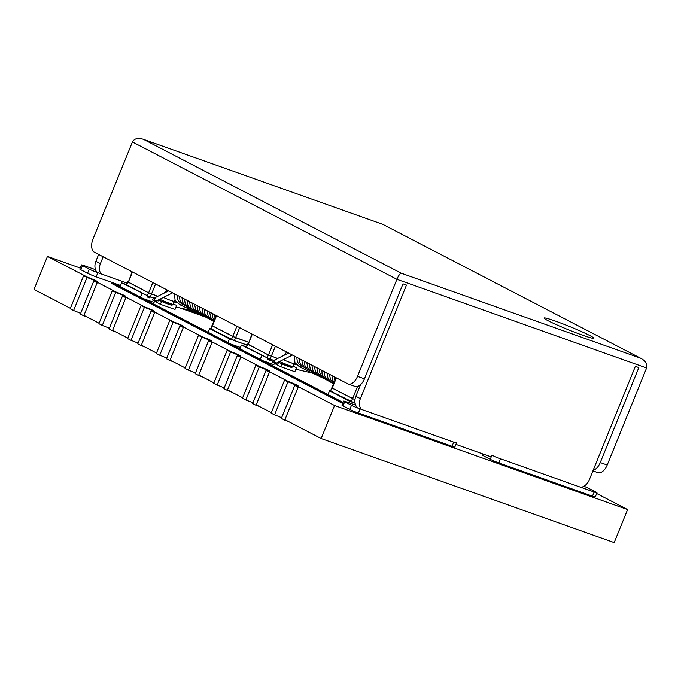<?xml version="1.0" encoding="UTF-8"?>
<svg xmlns="http://www.w3.org/2000/svg" width="681" height="681" viewBox="0 0 681 681"><rect width="100%" height="100%" fill="white"/><g stroke="black" fill="none" stroke-linecap="round" stroke-linejoin="round"><path stroke-width="1.02" d="M210.684 328.949L234.426 340.568L235.6 337.674L248.574 342.279L232.749 336.465L212.072 325.68L216.209 315.482M167.211 291.587L168.19 290.54M149.267 297.835L149.207 297.818A1.336 0.758 -70.4 0 1 149.156 297.793L147.862 297.265L147.377 295.682L148.552 292.787L157.856 296.269L148.654 292.796L152.816 282.555M166.854 289.842L164.3 293.043M159.839 299.265A8.334 0.536 22.1 0 0 168.25 302.824A8.334 0.536 22.1 0 0 173.289 304.33L174.455 301.436A8.334 0.536 22.1 0 1 163.38 297.469A8.036 0.519 22.1 0 0 174.021 301.274L175.068 300.338M132.472 271.991L128.309 282.232L148.654 292.796M128.309 282.232L132.114 271.804M210.948 329.042L212.217 325.824L235.6 337.674M128.019 281.9L148.552 292.787M147.862 297.265L149.207 297.818A1.336 0.758 -70.4 0 0 150.331 296.907L151.505 294.022M173.859 302.917L173.306 302.687M168.735 290.821L154.323 298.04L155.242 298.627L154.008 299.802L156.783 300.764M156.783 300.772L156.451 301.547L152.51 300.006L153.455 297.776L155.242 298.627M181.206 303.922A2.298 1.353 109.4 0 1 179.741 304.628M354.963 399.721L331.885 387.898L336.022 377.7M287.024 353.805L288.003 352.767M277.695 358.478L268.467 355.022L272.63 344.773M286.667 352.068L284.113 355.269M279.644 361.492A8.334 0.536 22.1 0 0 288.054 365.042A8.334 0.536 22.1 0 0 293.094 366.548L294.269 363.654A8.334 0.536 22.1 0 1 283.194 359.687A8.036 0.519 22.1 0 0 293.834 363.492L294.882 362.564M252.285 334.209L248.122 344.45L268.467 355.022M248.122 344.45L251.927 334.03M330.498 391.166L332.022 388.042L354.963 399.73M330.762 391.26L354.239 402.786L354.886 401.194M247.833 344.118L268.357 355.014L277.669 358.495M269.072 360.053L272.698 361.347L269.021 360.045A1.336 0.758 -70.4 0 1 268.961 360.019L267.676 359.483L267.182 357.9L268.357 355.014M267.676 359.483L269.021 360.045A1.336 0.758 -70.4 0 0 270.144 359.134L271.319 356.24M293.664 365.144L293.119 364.905M273.822 362.02L276.597 362.982L276.265 363.773L272.323 362.224L273.268 360.002L275.056 360.853L273.822 362.02M288.548 353.047L274.137 360.258L275.056 360.853M301.019 366.14A2.298 1.353 109.4 0 1 299.555 366.846M179.835 307.906L205.679 317.082M343.147 402.411L115.038 283.943L120.401 285.85M187.522 309.685L198.103 313.447M343.054 402.65L112.169 282.743L111.837 283.568L342.722 403.475M112.169 282.743L120.46 285.688M189.029 310.042L196.622 312.732M593.177 470.23A11.168 6.325 -70.4 0 0 600.259 462.561L607.197 465.029L646.601 367.978L396.912 279.312L357.508 376.355L364.446 378.823L403.007 283.841L406.48 285.075L360.368 398.632A11.168 9.168 117.4 0 0 361.211 409.315M581.038 487.375A11.168 9.168 117.4 0 0 589.244 479.918L635.356 366.352L638.829 367.587L600.259 462.561M646.601 367.978C647.605 364.012 645.579 360.743 640.523 358.18L382.816 224.347L143.529 139.367C138.175 137.553 134.472 138.422 132.42 141.954L93.016 238.997A11.168 6.325 -70.4 0 0 94.48 252.259L347.668 383.743A11.168 6.325 -70.4 0 0 348.119 383.948A11.168 6.325 -70.4 0 0 357.508 376.355M491.214 456.917L455.921 444.378M607.197 465.029A11.168 6.325 109.6 0 1 597.807 472.614L592.913 470.877M97.128 272.468A11.168 9.168 -62.6 0 1 95.876 261.274L98.66 254.43M555.355 321.066A26.797 1.728 22.1 0 0 544.085 318.027A26.797 1.728 22.1 0 0 568.269 329.715A26.797 1.728 22.1 0 0 593.747 338.193A26.797 1.728 22.1 0 0 581.038 331.375A26.797 1.728 22.1 0 0 555.355 321.066M364.446 378.823A11.168 6.325 109.6 0 1 355.056 386.408L348.119 383.948M95.876 261.274L100.396 263.624L103.18 256.78M100.396 263.624A11.168 9.168 117.4 0 0 100.907 273.813M357.559 407.962A11.168 9.168 -62.6 0 1 355.848 396.291L360.572 384.637M132.42 141.954L396.912 279.312C398.547 275.558 399.994 273.524 401.237 273.2L640.523 358.18M87.151 317.023L83.763 315.814L97.179 282.777L93.782 281.015A6.699 0.434 22.1 0 0 94.131 281.142M83.763 315.814L80.367 314.052L93.782 281.015M80.639 313.396A6.699 0.434 22.1 0 0 73.591 310.527L87.006 277.49L83.61 275.737L70.194 308.774L73.591 310.527M95.876 281.253A6.699 0.434 22.1 0 0 87.006 277.49M115.864 331.928L112.467 330.728L125.883 297.691L122.495 295.929A6.699 0.434 22.1 0 0 122.844 296.048M112.467 330.728L109.079 328.966L122.495 295.929M109.343 328.302A6.699 0.434 22.1 0 0 102.295 325.441L115.71 292.404L112.322 290.642L98.907 323.679L102.295 325.441M124.589 296.167A6.699 0.434 22.1 0 0 115.71 292.404M144.568 346.842L141.18 345.633L154.596 312.596L151.199 310.834A6.699 0.434 22.1 0 0 151.548 310.962M141.18 345.633L137.792 343.871L151.199 310.834M138.056 343.215A6.699 0.434 22.1 0 0 131.007 340.347L144.423 307.318L141.027 305.556L127.619 338.593L131.007 340.347M153.302 311.072A6.699 0.434 22.1 0 0 144.423 307.318M173.28 361.747L169.892 360.547L183.3 327.51L179.912 325.748A6.699 0.434 22.1 0 0 180.261 325.867M169.892 360.547L166.496 358.785L179.912 325.748M166.768 358.121A6.699 0.434 22.1 0 0 159.72 355.261L173.127 322.224L169.739 320.462L156.324 353.499L159.72 355.261M182.006 325.986A6.699 0.434 22.1 0 0 173.127 322.224M201.993 376.661L198.597 375.452L212.012 342.415L208.624 340.653A6.699 0.434 22.1 0 0 208.973 340.781M198.597 375.452L195.209 373.69L208.624 340.653M195.473 373.035A6.699 0.434 22.1 0 0 188.424 370.166L201.84 337.138L198.452 335.375L185.036 368.412L188.424 370.166M210.718 340.892A6.699 0.434 22.1 0 0 201.84 337.138M230.697 391.566L227.309 390.366L240.725 357.329L237.328 355.567A6.699 0.434 22.1 0 0 237.678 355.686M227.309 390.366L223.921 388.604L237.328 355.567M224.185 387.94A6.699 0.434 22.1 0 0 217.137 385.08L230.553 352.043L227.156 350.281L213.74 383.318L217.137 385.08M239.431 355.805A6.699 0.434 22.1 0 0 230.553 352.043M259.41 406.48L256.013 405.272L269.429 372.235L266.041 370.473A6.699 0.434 22.1 0 0 266.39 370.6M256.013 405.272L252.625 403.51L266.041 370.473M252.898 402.854A6.699 0.434 22.1 0 0 245.841 399.994L259.257 366.957L255.869 365.195L242.453 398.232L245.841 399.994M268.135 370.711A6.699 0.434 22.1 0 0 259.257 366.957M288.123 421.386L284.726 420.186L298.142 387.149L294.754 385.386A6.699 0.434 22.1 0 0 295.094 385.506M284.726 420.186L281.338 418.423L294.754 385.386M281.602 417.759A6.699 0.434 22.1 0 0 274.554 414.899L287.969 381.862L284.581 380.1L271.166 413.137L274.554 414.899M296.848 385.625A6.699 0.434 22.1 0 0 287.969 381.862M151.531 311.004L151.718 310.545L173.646 321.934L173.476 322.351M141.367 345.173L156.511 353.039M94.114 281.185L94.301 280.725L116.23 292.115L116.059 292.532M83.95 315.354L99.094 323.22M122.818 296.099L123.006 295.639L144.934 307.02L144.764 307.437M112.654 330.268L127.807 338.134M266.373 370.643L266.552 370.183L288.48 381.573L288.318 381.99M256.201 404.812L271.353 412.677M208.948 340.823L209.135 340.364L231.063 351.754L230.893 352.171M198.784 374.993L213.928 382.858M295.077 385.557L295.265 385.097L334.558 405.501L627.593 509.567L596.675 493.504M284.913 419.726L321.143 438.538L334.558 405.501M180.244 325.918L180.431 325.458L202.359 336.84L202.189 337.257M170.08 360.087L185.223 367.953M237.66 355.737L237.848 355.278L259.776 366.667L259.606 367.076M227.497 389.907L242.64 397.772M321.143 438.538L614.185 542.604L627.593 509.567M80.188 268.025L47.466 256.405L34.05 289.442L70.381 308.314M151.718 310.545A6.699 0.434 22.1 0 0 154.536 311.302A6.699 0.434 22.1 0 0 151.352 309.6A6.699 0.434 22.1 0 0 144.934 307.02M180.431 325.458A6.699 0.434 22.1 0 0 183.24 326.216A6.699 0.434 22.1 0 0 180.065 324.514A6.699 0.434 22.1 0 0 173.646 321.934M209.135 340.364A6.699 0.434 22.1 0 0 211.953 341.121A6.699 0.434 22.1 0 0 208.778 339.419A6.699 0.434 22.1 0 0 202.359 336.84M237.848 355.278A6.699 0.434 22.1 0 0 240.665 356.035A6.699 0.434 22.1 0 0 237.482 354.333A6.699 0.434 22.1 0 0 231.063 351.754M266.552 370.183A6.699 0.434 22.1 0 0 269.37 370.941A6.699 0.434 22.1 0 0 266.194 369.238A6.699 0.434 22.1 0 0 259.776 366.667M295.265 385.097A6.699 0.434 22.1 0 0 298.082 385.855A6.699 0.434 22.1 0 0 294.907 384.152A6.699 0.434 22.1 0 0 288.48 381.573M47.466 256.405L87.517 277.201L87.347 277.618M94.301 280.725A6.699 0.434 22.1 0 0 97.119 281.483A6.699 0.434 22.1 0 0 93.935 279.78A6.699 0.434 22.1 0 0 87.517 277.201M123.006 295.639A6.699 0.434 22.1 0 0 125.823 296.397A6.699 0.434 22.1 0 0 122.648 294.694A6.699 0.434 22.1 0 0 116.23 292.115M145.223 294.567L121.618 282.836L120.103 286.582M121.618 282.836L126.334 284.513M154.655 301.002L154.068 302.432L143.172 298.559M141.963 293.409L140.448 297.146M313.294 373.452L312.026 373.001M293.153 366.404L296.533 367.595L294.856 371.732L280.844 366.753L274.392 363.399M281.985 363.926L280.844 366.753M325.893 379.496L333.554 383.778M265.037 356.784L241.432 345.063L239.916 348.8M241.432 345.063L246.147 346.74M274.46 363.22L273.881 364.65L262.977 360.777M261.776 355.627L260.261 359.364M455.504 442.241A6.699 0.434 -157.9 0 1 456.508 442.914A6.699 0.434 -157.9 0 1 453.699 442.156L360.062 408.906A6.699 0.434 -157.9 0 1 351.473 405.297L344.688 401.773A6.699 0.434 -157.9 0 1 343.684 401.1A6.699 0.434 -157.9 0 1 346.501 401.858L355.652 405.11M456.508 442.914L454.831 447.042A6.699 0.434 -157.9 0 1 452.022 446.285L358.385 413.035A6.699 0.434 -157.9 0 1 349.796 409.426L343.011 405.902A6.699 0.434 -157.9 0 1 342.007 405.229L343.684 401.1M95.519 269.676L84.274 265.675A6.699 0.434 22.1 0 0 81.456 264.918A6.699 0.434 22.1 0 0 82.461 265.59L89.245 269.114A6.699 0.434 22.1 0 0 97.834 272.723L126.93 283.058M81.456 264.918L79.779 269.046A6.699 0.434 22.1 0 0 80.784 269.719L87.568 273.243A6.699 0.434 22.1 0 0 96.157 276.852L120.537 285.509M190.799 310.451A6.699 0.434 22.1 0 0 192.604 310.868M173.349 304.169L176.668 305.352L174.991 309.48L160.427 304.305L154.544 301.257M161.584 301.445L160.427 304.305M206.471 317.465L213.766 321.5M246.837 345.037L229.497 338.883L209.697 328.591L208.182 332.319M209.697 328.591L213.23 329.851M240.444 347.489L230.791 344.067M229.497 338.883L227.99 342.603M355.09 403.229L349.779 401.347L329.502 390.817L327.995 394.546M329.502 390.817L333.043 392.069M349.779 401.347L349.183 402.811M482.914 453.972L482.454 455.104A6.699 0.434 22.1 0 0 483.459 455.785L490.243 459.3A6.699 0.434 22.1 0 0 498.832 462.91L592.47 496.16A6.699 0.434 22.1 0 0 595.288 496.926L596.965 492.789A6.699 0.434 22.1 0 0 595.952 492.116L589.176 488.6A6.699 0.434 22.1 0 0 583.872 486.243M490.243 459.3L491.92 455.172A6.699 0.434 22.1 0 0 500.509 458.781L594.147 492.031A6.699 0.434 22.1 0 0 596.965 492.789M195.302 311.14L191.744 308.697L190.391 306.586L189.522 301.615M216.567 315.661L212.404 325.901M232.749 336.465L236.911 326.225M239.678 327.663L235.617 337.674M155.583 283.994L151.522 293.996M231.506 339.342L232.681 336.448M234.426 340.568L246.862 344.978M170.42 304.322A6.997 0.451 -157.9 0 1 168.65 304.288A6.997 0.451 -157.9 0 1 159.626 300.5A1.336 1.098 117.4 0 1 159.516 300.449L159.354 300.372A1.336 1.098 117.4 0 0 159.516 300.449L172.012 305.19L173.289 304.33M127.449 281.781L126.274 284.667L126.632 284.905L127.807 282.019M126.632 284.905L147.377 295.682L153.37 297.989M158.622 299.853L159.065 299.631M159.294 299.98L159.49 300.117A1.336 1.336 0 0 1 157.805 300.874A1.336 0.758 -70.4 0 1 157.745 300.849L157.805 300.874A1.336 0.758 -70.4 0 0 158.928 299.963L159.49 300.117L159.848 299.24M174.43 293.783L175.119 300.457L179.716 304.62A2.298 1.353 -70.6 0 0 181.163 303.896M315.116 373.358L311.558 370.915L310.204 368.804L309.336 363.841M336.371 377.887L332.217 388.127M352.562 398.691L357.534 386.442M275.396 346.212L271.336 356.223M351.311 401.56L352.486 398.674M354.239 402.786L355.056 403.075M290.234 366.548A6.997 0.451 -157.9 0 1 288.463 366.506A6.997 0.451 -157.9 0 1 279.44 362.726A1.336 1.098 117.4 0 1 279.329 362.675L279.167 362.59A1.336 1.098 117.4 0 0 279.329 362.675L291.817 367.417L293.094 366.548M247.263 343.999L246.445 347.131L247.62 344.237M246.445 347.131L267.182 357.9L273.183 360.206M278.427 362.071L278.878 361.849M279.099 362.198L279.304 362.335A1.336 1.336 0 0 1 277.61 363.092A1.336 0.758 -70.4 0 1 277.559 363.067L277.61 363.092A1.336 0.758 -70.4 0 0 278.742 362.181L279.304 362.335L279.661 361.458M294.243 356.001L294.933 362.675L299.529 366.838A2.298 1.353 -70.6 0 0 300.976 366.114M143.529 139.367L401.237 273.2M355.848 396.291L360.368 398.632M453.699 442.156L452.022 446.285M360.062 408.906L358.385 413.035M351.473 405.297L349.796 409.426M344.688 401.773L343.011 405.902M82.461 265.59L80.784 269.719M89.245 269.114L87.568 273.243M97.834 272.723L96.157 276.852M484.038 454.363L483.459 455.785M500.509 458.781L498.832 462.91M594.147 492.031L592.47 496.16M182.78 304.679L178.533 301.283L177.435 298.942L176.983 295.103M188.143 307.395L184.568 305.173L182.61 302.075L181.989 297.708M192.8 309.864L189.224 307.412L187.871 305.292L187.003 300.312M197.762 312.451L195.685 311.37L193.217 308.578L192.033 302.917M203.1 315.192L198.588 311.762L197.516 309.48L197.064 305.539M207.782 317.704C203.764 315.048 201.899 312.647 202.197 310.51L202.095 308.144M212.847 320.342C211.638 320.266 210.089 318.887 208.199 316.188L207.101 310.749M212.123 313.354L212.566 317.235L214.234 320.342M185.292 305.956L181.052 302.568L179.954 300.236L179.503 296.414M190.314 308.553L187.147 306.518L185.138 303.36L184.508 299.01M200.265 313.737L198.205 312.656L195.736 309.864L194.553 304.228M205.253 316.35L201.108 313.056L200.035 310.766L199.593 306.85M210.284 318.989C206.283 316.333 204.428 313.941 204.717 311.804L204.615 309.455M213.979 320.981L210.718 317.482L209.62 312.06M214.643 314.665L215.034 318.376M210.778 328.523L211.953 325.637M175.996 307.012L196.179 311.702M174.285 301.862L176.362 302.338M172.616 292.839L156.775 300.772M179.673 304.603L213.953 321.049M302.594 366.897L298.346 363.501L297.248 361.16L296.797 357.329M307.616 369.494L304.381 367.399L302.424 364.292L301.802 359.926M312.613 372.081L309.038 369.63L307.684 367.51L306.816 362.53M317.567 374.678L315.499 373.588L313.03 370.796L311.838 365.144M322.556 377.291L318.402 373.988L317.329 371.698L316.878 367.757M327.587 379.93C323.577 377.265 321.713 374.865 322.011 372.728L321.9 370.37M332.651 382.56C331.451 382.492 329.902 381.105 328.012 378.415L326.914 372.967M331.928 375.571L332.371 379.462L334.048 382.56M305.105 368.183L300.866 364.795L299.768 362.454L299.317 358.64M310.127 370.779L306.952 368.744L304.943 365.586L304.322 361.236M320.079 375.955L318.01 374.873L315.55 372.09L314.367 366.455M325.067 378.568L320.921 375.274L319.849 372.992L319.398 369.068M330.098 381.207C326.088 378.551 324.233 376.159 324.531 374.031L324.428 371.681M333.792 383.207L330.532 379.7L329.434 374.278M334.456 376.882L334.848 380.594M330.591 390.749L331.766 387.855M295.86 369.247L315.993 373.92M294.098 364.08L296.167 364.565M292.43 355.065L276.588 362.999M299.487 366.829L333.758 383.275"/></g></svg>
